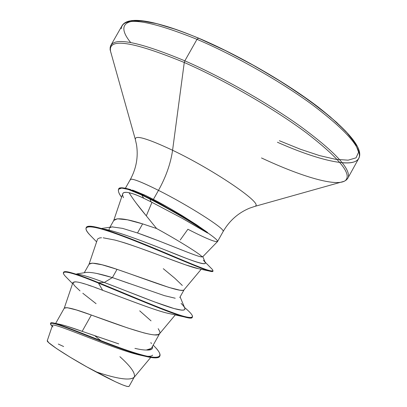 <?xml version="1.0" encoding="UTF-8"?>
<svg xmlns="http://www.w3.org/2000/svg" width="407" height="407" viewBox="0 0 407 407"><rect width="100%" height="100%" fill="white"/><g stroke="black" fill="none" stroke-linecap="round" stroke-linejoin="round"><path stroke-width="0.61" d="M143.763 198.27L151.114 201.897L149.924 199.094L141.702 194.994L143.763 198.27C137.586 195.289 132.687 193.447 129.07 192.735L132.575 193.64C135.48 194.785 133.16 193.386 143.763 198.27L141.702 194.994L141.916 194.617L145.141 195.258L153.398 199.399C161.9 203.785 171.749 209.361 182.941 216.132L207.514 232.448L207.575 233.023L182.087 218.238L151.974 202.335L146.301 215.858L156.593 228.515C179.243 240.954 200.839 254.477 202.076 256.858C200.839 254.477 179.243 240.954 156.593 228.515L142.618 223.875L127.432 219.8L117.333 218.798L113.767 220.472C116.209 217.419 125.829 218.549 142.618 223.875L137.505 232.972L142.618 223.875L156.593 228.515L146.301 215.858L151.974 202.335L143.763 198.27M277.421 142.241C320.385 161.36 356.756 169.414 359.335 156.781C360.729 146.881 345.095 129.568 312.444 104.838C280.291 81.202 234.753 55.347 196.998 39.331L198.585 38.141L196.998 39.331C234.753 55.347 280.291 81.202 312.444 104.838C345.095 129.568 360.729 146.881 359.335 156.781C358.068 161.645 352.381 163.629 342.277 162.744M279.35 140.715L300.437 149.262L319.495 155.586L335.683 159.33L348.143 160.17L356.033 157.84L358.598 152.198L355.275 143.274L345.767 131.298L330.199 116.773L309.183 100.458L283.832 83.333L255.728 66.534L226.735 51.19L198.809 38.319C136.111 11.574 110.383 17.801 130.647 42.481M130.525 179.294C132.763 178.49 142.084 182.178 158.486 190.364L153.398 199.399L158.486 190.364C187.541 204.904 223.743 227.869 223.168 231.12C223.743 227.869 187.541 204.904 158.486 190.364C165.98 176.867 170.681 163.497 172.578 150.259C147.075 138.299 134.666 134.717 135.353 139.509C134.666 134.717 147.075 138.299 172.578 150.259L184.269 62.49L184.839 60.836L196.998 39.331L184.839 60.836C222.42 77.259 268.035 103.124 300.463 126.374C333.425 150.651 349.43 167.348 348.473 176.46C349.43 167.348 333.425 150.651 300.463 126.374C268.035 103.124 222.42 77.259 184.839 60.836L184.269 62.49C224.689 80.174 274.226 108.776 306.73 133.109C339.453 158.445 352.325 174.262 345.345 180.566C352.325 174.262 339.453 158.445 306.73 133.109C274.226 108.776 224.689 80.174 184.269 62.49L172.578 150.259C213.273 169.612 261.696 202.508 255.652 205.876C261.696 202.508 213.273 169.612 172.578 150.259C170.681 163.497 165.98 176.867 158.486 190.364C139.611 180.993 130.23 177.533 130.347 179.98M261.487 157.947C301.572 176.724 336.787 187.184 345.345 180.566M202.691 256.812L217.521 241.565M217.511 240.944C216.834 239.581 213.466 236.808 207.407 232.636C213.304 236.696 216.656 239.433 217.455 240.837C217.679 243.305 207.829 239.438 187.897 229.253L180.22 240.013M136.111 203.042L146.301 215.858C138.639 206.71 132.896 199.003 129.07 192.735C123.112 191.473 121.261 193.111 123.53 197.649M134.915 348.377C140.176 349.547 143.971 350.091 146.306 350.02L149.985 349.298L151.699 347.827M139.698 310.841L151.053 320.864M158.196 328.693C159.849 331.323 160.343 332.936 159.681 333.526L158.17 334.61L154.752 334.89C152.554 334.834 148.855 334.147 143.651 332.829L127.722 327.981L91.331 315.043L82.158 331.344L118.783 343.884M184.071 289.753C183.984 290.308 182.534 290.445 179.721 290.155L169.012 287.454L117.043 269.332L112.398 277.589L164.438 295.65L175.214 298.234M184.162 289.647L179.787 297.492M163.293 268.696L174.852 278.276L182.326 285.47M184.106 289.713L201.211 269.266M67.394 326.353L82.158 331.344L91.331 315.043L76.587 310.017L67.18 307.677L64.255 308.191C65.848 306.654 74.873 308.938 91.331 315.043C119.744 325.442 156.939 339.092 159.468 333.837L175.3 314.896M97.105 273.535L112.398 277.589L117.043 269.332L102.076 264.789L92.323 263.12L89.077 264.219C91.097 261.92 100.417 263.624 117.043 269.332C145.889 279.136 182.555 293.823 184.091 289.733M109.071 230.103L109.31 228.373M109.758 227.818L111.421 227.025M112.067 226.892L122.563 228.378L137.505 232.972L158.501 240.761L181.965 250.071M152.635 355.158C151.796 356.12 149.873 356.481 146.866 356.247M142.999 355.723L138.848 354.848M134.066 353.607C103.032 344.78 50.967 321.138 52.391 325.595L47.288 340.654C45.691 342.251 70.945 358.552 95.508 371.642C116.631 378.78 129.441 380.738 133.949 377.523L150.732 357.438M200.682 256.731L202.076 256.858C198.952 257.804 164.652 242.399 137.505 232.972M119.917 356.7C130.835 366.529 135.612 373.326 134.254 377.086C130.428 380.896 117.511 379.08 95.508 371.642C115.674 382.361 126.852 387.296 129.039 386.431L134.132 377.304M54.202 323.127L59.076 324.145C63.818 325.117 71.51 327.518 82.158 331.344L117.811 343.579M146.306 350.02C151.109 350.325 153.164 349.13 152.477 346.428C153.164 349.13 151.109 350.325 146.306 350.02L151.251 348.438M79.558 274.486C84.905 275.595 93.147 278.256 104.273 282.463L98.657 282.702C84.122 276.796 73.932 273.209 68.086 271.942C65.278 271.393 63.772 271.545 63.568 272.405M153.2 345.141L153.77 345.736C168.096 359.849 156.466 360.622 126.694 350.203C97.029 339.865 61.172 324.242 53.068 322.883L50.6 323.295M159.859 356.069L159.651 356.44C157.443 361.233 131.385 353.011 102.666 341.819C73.886 330.616 51.196 321.123 50.453 323.453L50.661 323.082C51.409 320.747 74.105 330.23 102.879 341.432C131.603 352.625 157.657 360.856 159.859 356.069C160.796 354.095 158.572 350.458 153.19 345.156M63.436 272.573L63.645 272.207C65.318 270.34 76.989 273.84 98.657 282.702L98.438 283.094C76.77 274.221 65.105 270.716 63.436 272.573C63.014 273.443 64.118 275.147 66.758 277.696L65.542 276.465C58.496 268.966 69.465 271.174 98.438 283.094L102.656 290.313C77.976 280.632 68.783 279.273 75.071 286.238L80.016 290.898M50.453 323.453L51.669 325.737C47.268 321.042 55.927 323.133 77.645 332.005C98.769 340.354 128.21 352.101 145.055 356.247C153.821 358.414 158.715 358.414 159.742 356.247M145.055 356.247L138.802 354.838C109.646 347.741 50.631 320.797 52.391 325.595M52.381 325.946L52.935 326.953M82.819 293.264L96.077 303.683M100.997 340.705L94.923 335.846M126.348 192.292L123.942 192.547L122.858 193.493L113.665 220.655M198.331 268.645C187.301 266.86 140.12 246.728 114.799 240.033L114.392 239.927M99.659 237.927L101.526 237.759M99.634 237.927L97.711 238.909M169.76 313.68C157.494 311.467 126.297 298.977 102.656 290.313C128.012 299.684 156.278 310.8 167.623 313.217L184.956 317.078C170.518 313.594 129.329 295.665 98.438 283.094C139.428 299.934 192.196 322.832 192.226 317.292L192.43 316.921C192.409 322.446 139.652 299.537 98.657 282.702C122.705 292.47 153.383 305.703 172.298 312.561C191.31 319.475 196.835 319.083 188.884 311.386M97.797 288.497L95.258 287.561M91.234 286.126L88.187 285.073M84.335 283.827L82.667 283.323M79.731 282.519L78.246 282.178M75.85 281.781L72.96 282.458L64.225 308.252M132.372 190.069L145.141 195.258L133.191 190.318M203.332 260.277C209.63 266.275 200.977 264.448 177.376 254.792C154.462 245.726 122.772 233.053 107.051 229.711M181.1 303.378C188.838 311.014 184.59 312.154 168.35 306.792C152.162 301.475 125.381 290.466 104.273 282.463L98.657 282.702L98.438 283.094L102.656 290.313M86.264 227.554C86.833 225.956 89.993 225.788 95.752 227.06C111.966 230.56 148.494 245.726 176.516 257.606C205.606 270.304 217.226 273.921 211.37 268.447L205.108 262.098M118.712 189.107C118.595 187.698 120.965 187.429 125.819 188.309L132.417 190.451L141.916 194.617L126.933 188.599L121.851 187.729L118.6 189.28L121.642 188.095L126.725 188.97L132.346 190.878L141.702 194.994L128.205 189.413L121.688 188.095C119.5 188.238 118.396 188.863 118.366 189.977C118.284 191.885 119.358 194.297 121.586 197.202C118.971 193.864 117.974 191.224 118.6 189.28M212.927 271.103C212.968 271.708 211.935 271.739 209.834 271.189C200.28 268.773 161.167 251.043 127.533 238.009C93.625 224.796 77.762 222.654 90.278 235.363L91.885 237.001C87.266 232.478 85.358 229.39 86.152 227.727C88.177 223.072 118.722 233.969 152.142 247.878C185.745 261.869 212.301 273.59 212.886 271.316L213.09 270.95C212.51 273.214 185.963 261.482 152.36 247.487C118.941 233.582 88.39 222.695 86.355 227.365L86.152 227.727M184.544 307.483C190.379 312.383 193.01 315.527 192.43 316.921M103.19 237.805L114.799 240.033M121.103 241.829C130.26 244.231 159.152 255.255 185.516 264.835L198.209 268.62M192.302 317.094C191.992 318.243 189.54 318.238 184.956 317.078M129.228 283.496L112.398 277.589L104.273 282.463L154.721 301.979L174.064 308.552L181.848 310.18L183.984 310.042L184.926 309.264L184.697 307.85L180.108 296.917M103.241 229.029C115.634 230.698 144.312 241.672 168.412 251.256C193.829 261.742 206.151 265.573 205.387 262.749L202.808 256.7M202.706 256.456L202.076 256.858M112.764 226.836L101.664 228.459M184.269 62.49C129.177 39.932 104.894 37.159 111.416 54.182C104.894 37.159 129.177 39.932 184.269 62.49M184.839 60.836C136.07 40.578 111.233 36.248 110.322 47.848C111.233 36.248 136.07 40.578 184.839 60.836M196.998 39.331C147.96 19.689 122.7 16.158 121.225 28.734C122.7 16.158 147.96 19.689 196.998 39.331M176.185 29.538L156.914 23.698L141.753 20.94L131.166 21.205M356.222 144.917L348.891 134.748L336.64 122.405L319.79 108.374L298.982 93.3L275.193 77.956L249.649 63.156L223.723 49.71M63.629 346.54L58.298 344.057M47.298 340.623L48.692 342.633L56.487 348.504L70.004 357.112L86.839 366.895L115.15 381.634L122.319 384.793L127.015 386.426L129.009 386.477M141.916 194.617C162.266 204.36 194.449 222.944 207.514 232.448L196.601 224.822L182.941 216.132L167.989 207.331L145.141 195.258L141.916 194.617L141.702 194.994L149.924 199.094C170.172 209.407 196.255 224.781 207.575 233.023L207.514 232.448C194.449 222.944 162.266 204.36 141.916 194.617M207.575 233.023C196.255 224.781 170.172 209.407 149.924 199.094L151.114 201.897L182.087 218.238L202.304 229.807M76.882 273.906L85.969 272.466C90.537 271.891 99.349 273.596 112.398 277.589L104.273 282.463C89.571 276.872 80.082 274.089 75.804 274.099M151.389 343.63L150.865 342.552M217.567 241.504L223.128 231.527C229.492 220.619 238.319 212.825 249.603 208.155L254.868 206.38L344.373 181.227L346.382 179.935L347.726 178.378L358.699 158.516C363.772 149.527 350.259 132.356 318.157 107.01C286.131 82.524 238.029 54.823 198.601 38.146M125.412 188.212L130.357 179.462C136.35 168.35 138.405 156.756 136.513 144.689L135.287 139.27L110.119 49.771L110.175 47.385L110.806 45.421L122.039 25.707M151.679 347.863L159.585 333.694M55.657 323.433L64.255 308.191M84.269 272.736L89.077 264.219M109.961 227.213L113.767 220.472M52.167 326.256L51.669 325.737M65.542 276.465L72.563 283.638M89.011 264.331L97.456 239.372M130.733 189.626L127.472 188.751M96.612 241.865L90.278 235.363M196.779 268.31L209.834 271.189M122.049 25.692C128.21 15.67 153.719 19.821 198.575 38.136"/></g></svg>
